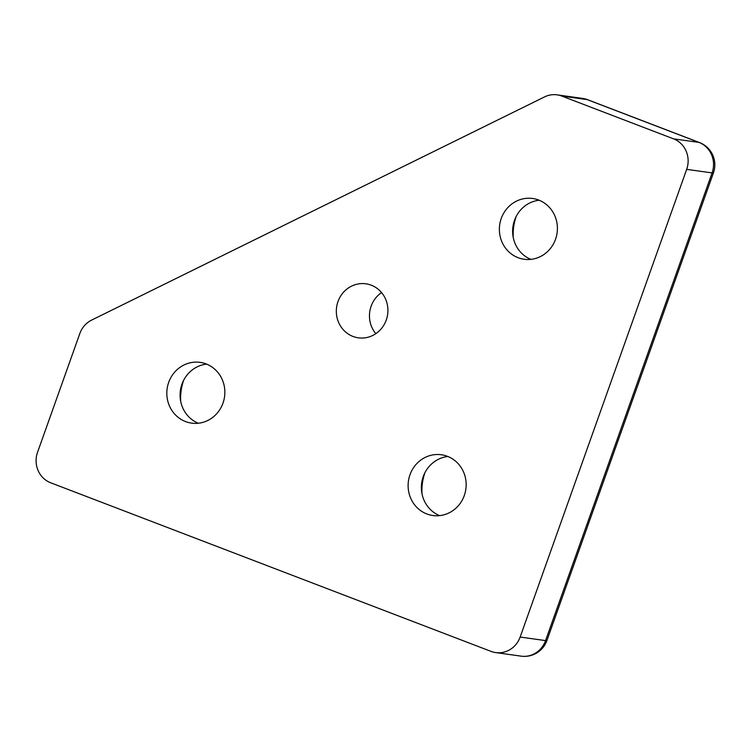 <?xml version="1.0" encoding="UTF-8"?>
<svg xmlns="http://www.w3.org/2000/svg" width="751" height="751" viewBox="0 0 751 751"><rect width="100%" height="100%" fill="white"/><g stroke="black" fill="none" stroke-linecap="round" stroke-linejoin="round"><path stroke-width="1.13" d="M555.533 239.269A30.678 28.989 98 0 1 524.142 259.255A30.678 28.989 98 0 1 501.246 218.485A30.678 28.989 98 0 1 532.637 198.489A30.678 28.989 98 0 1 555.533 239.269M539.152 200.245A30.678 28.989 -82 0 0 514.501 220.334A30.678 28.989 -82 0 0 530.882 259.367M516.219 216.372A51.134 48.317 -82 0 0 513.252 237.569M464.287 495.538A30.678 28.989 98 0 1 432.886 515.524A30.678 28.989 98 0 1 409.99 474.745A30.678 28.989 98 0 1 441.381 454.759A30.678 28.989 98 0 1 464.287 495.538M447.896 456.505A30.678 28.989 -82 0 0 423.245 476.603A30.678 28.989 -82 0 0 439.635 515.627M424.963 472.632A51.134 48.317 -82 0 0 422.006 493.829M222.981 403.146A30.678 28.989 98 0 1 191.589 423.132A30.678 28.989 98 0 1 168.693 382.362A30.678 28.989 98 0 1 200.085 362.367A30.678 28.989 98 0 1 222.981 403.146M206.6 364.122A30.678 28.989 -82 0 0 181.949 384.212A30.678 28.989 -82 0 0 198.339 423.245M183.666 380.25A51.134 48.317 -82 0 0 180.709 401.438M386.249 320.057A27.271 25.769 98 0 1 358.34 337.819A27.271 25.769 98 0 1 337.988 301.573A27.271 25.769 98 0 1 365.887 283.812A27.271 25.769 98 0 1 386.249 320.057M381.555 292.59A27.271 25.769 -82 0 0 371.125 306.211A27.271 25.769 -82 0 0 375.81 333.669M544.522 96.917A23.863 22.549 98 0 1 557.111 94.851A23.863 22.549 98 0 1 561.795 96.062L587.198 99.611A23.863 7.632 -69 0 1 587.742 99.752A23.863 23.863 0 0 0 582.513 98.409A23.863 22.549 98 0 1 587.198 99.611L698.956 142.408A23.863 22.549 98 0 1 712.089 172.908A23.863 1.662 19.6 0 0 713.45 172.833A23.863 23.863 0 0 0 699.5 142.549A23.863 7.632 111 0 0 698.956 142.408L673.553 138.851A23.863 22.549 98 0 1 686.677 169.36L712.089 172.908L545.555 640.594A23.863 22.549 98 0 1 521.138 656.149A23.863 23.863 0 0 0 546.916 640.519A23.863 1.662 -160.4 0 1 545.555 640.594L520.143 637.045A23.863 22.549 98 0 1 495.726 652.591A23.863 22.549 98 0 1 491.041 651.389L50.683 482.78A23.863 22.549 98 0 1 37.55 452.271L79.813 333.575A23.863 22.549 98 0 1 91.641 320.086L544.522 96.917M520.143 637.045L686.677 169.36M673.553 138.851L561.795 96.062M557.111 94.851L582.513 98.409M699.5 142.549L587.742 99.752M546.916 640.519L713.45 172.833M495.726 652.591L521.138 656.149"/></g></svg>

